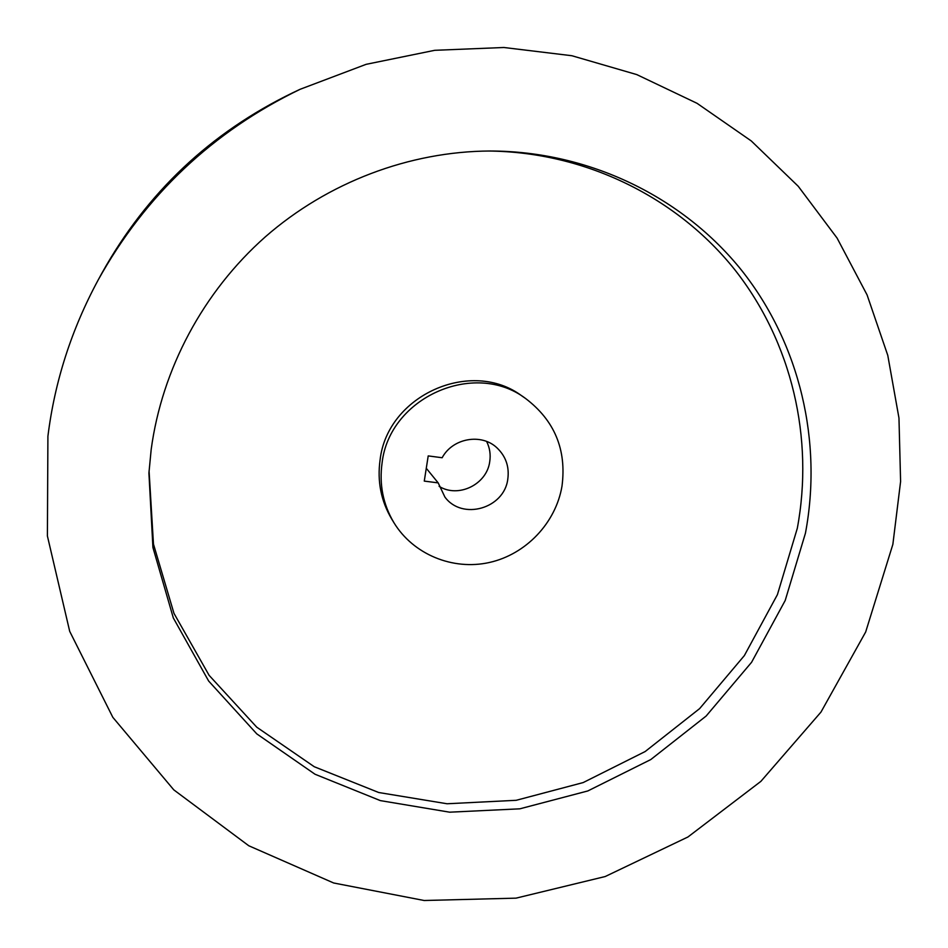 <?xml version="1.0" encoding="UTF-8"?>
<svg xmlns="http://www.w3.org/2000/svg" width="948" height="948" viewBox="0 0 948 948"><rect width="100%" height="100%" fill="white"/><g stroke="black" fill="none" stroke-linecap="round" stroke-linejoin="round"><path stroke-width="1.42" d="M47.91 436.27C54.711 381.511 71.503 329.359 98.272 279.802C145.518 195.087 212.779 131.594 300.066 89.313L366.118 64.334L434.705 50.315L503.909 47.495L571.869 55.731L636.783 74.596L697.053 103.32L751.266 140.944L798.252 186.294L837.084 238.078L867.076 294.911L887.778 355.37L898.965 418.032L900.6 481.489L892.862 544.377L865.666 632.008L820.968 712.09L760.877 781.365L687.952 836.977L605.203 876.533L516.032 898.147L424.171 900.505L333.672 882.991L248.779 845.758L173.78 789.85L112.836 717.34L69.702 631.344L47.4 535.987L47.91 436.27M98.272 279.802L102.04 272.906C146.727 192.752 210.373 132.673 292.968 92.667L300.066 89.313M487.924 151.016C585.568 151.81 677.382 197.575 734.961 269.931C792.173 342.726 814.048 438.628 797.304 528.32L777.407 594.657L744.358 655.589L699.636 708.606L645.161 751.539L583.174 782.574L516.21 800.302L447.077 803.762L378.726 792.516L314.262 766.731L256.742 727.175L209.105 675.332L173.97 613.368L153.469 544.105L149.061 470.907M805.445 533.191L785.193 600.499L751.574 662.297L706.13 716.048L650.778 759.561L587.819 790.952L519.836 808.822L449.66 812.187L380.349 800.61L315.009 774.232L256.789 733.882L208.667 681.055L173.33 617.966L152.924 547.506L148.919 473.111L151.182 449.482C161.989 369.163 203.133 291.901 265.298 236.87C327.807 182.206 409.465 151.396 490.14 151.005C589.514 151.147 683.176 197.291 741.893 270.678C800.242 344.539 822.544 442.041 805.445 533.191M393.918 522.68L391.808 519.22C381.025 501.065 377.114 481.276 380.089 459.875C387.412 395.091 471.488 357.87 522.182 396.146L525.524 398.444C554.568 420.485 566.726 449.719 561.998 486.134C555.801 522.988 525.915 554.379 489.346 562.496C452.8 570.66 413.269 554.473 393.918 522.68C383.039 504.36 379.093 484.404 382.103 462.79C389.51 397.425 474.379 359.837 525.524 398.444M507.796 479.096C504.324 508.555 462.209 520.713 444.908 497.06L438.189 482.888L424.277 481.098L428.212 455.905L442.147 457.742C452.587 438.071 481.454 432.963 497.001 447.871C505.853 456.355 509.455 466.772 507.796 479.096M426.28 468.288L438.189 482.888M486.644 441.484C489.784 447.847 490.815 454.578 489.725 461.688C486.834 484.452 458.358 498.387 439.125 486.348"/></g></svg>
